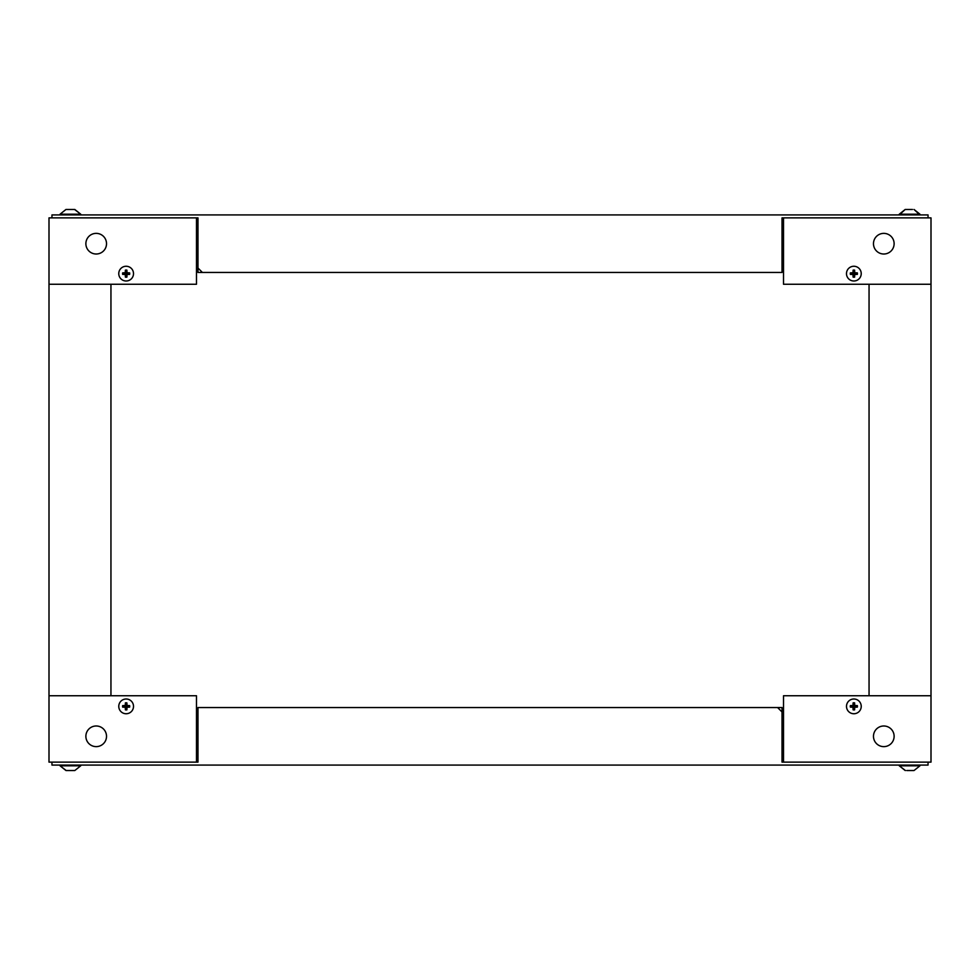 <?xml version="1.0" encoding="UTF-8"?>
<svg xmlns="http://www.w3.org/2000/svg" width="980" height="980" viewBox="0 0 980 980"><rect width="100%" height="100%" fill="white"/><g stroke="black" fill="none" stroke-linecap="round" stroke-linejoin="round"><path stroke-width="1.47" d="M783.51 284.249L931 284.249L931 217.879L783.51 217.879L783.51 284.249M883.801 254.016A10.327 10.327 0 0 1 874.858 238.532A10.327 10.327 0 0 1 892.743 238.532A10.327 10.327 0 0 1 883.801 254.016M919.938 214.191L914.034 209.475L919.938 214.926L919.938 214.191L899.285 214.191L899.285 214.926L905.189 209.475L912.478 209.475M928.048 217.879L928.048 214.926L51.952 214.926L51.952 217.879M196.49 217.879L49 217.879L49 284.249L196.49 284.249L196.49 217.879L197.972 217.879L197.972 268.03L202.395 272.452L782.028 272.452L782.028 217.879L783.51 217.879M197.972 268.03L197.972 272.452L202.395 272.452M846.487 273.628A7.375 7.375 0 0 1 857.549 267.246A7.375 7.375 0 0 1 857.549 280.011A7.375 7.375 0 0 1 846.487 273.628M854.732 274.498L854.621 277.107A3.565 3.565 0 0 1 853.102 277.107L852.992 274.498L850.383 274.388A3.565 3.565 0 0 1 850.383 272.869L852.992 272.759L853.102 270.149A3.565 3.565 0 0 1 854.621 270.149L854.732 272.759L857.341 272.869A3.565 3.565 0 0 1 857.341 274.388L854.732 274.498L853.862 273.628L857.341 274.388M854.621 277.107L853.862 273.628L854.732 272.759M857.341 272.869L856.667 273.628M852.992 272.759L853.862 273.628L854.621 270.149M853.102 270.149L853.862 270.823M852.992 274.498L853.862 273.628L850.383 272.869M850.383 274.388L851.057 273.628M853.862 276.434L853.102 277.107M96.199 233.363A10.327 10.327 0 0 1 105.142 248.846A10.327 10.327 0 0 1 87.257 248.846A10.327 10.327 0 0 1 96.199 233.363M118.764 273.628A7.375 7.375 0 0 1 129.826 267.246A7.375 7.375 0 0 1 129.826 280.011A7.375 7.375 0 0 1 118.764 273.628M127.008 274.498L126.898 277.107A3.565 3.565 0 0 1 125.379 277.107L125.269 274.498L122.659 274.388A3.565 3.565 0 0 1 122.659 272.869L125.269 272.759L125.379 270.149A3.565 3.565 0 0 1 126.898 270.149L127.008 272.759L129.617 272.869A3.565 3.565 0 0 1 129.617 274.388L127.008 274.498L126.138 273.628L129.617 274.388M126.898 277.107L126.138 273.628L127.008 272.759M129.617 272.869L128.944 273.628M125.269 272.759L126.138 273.628L126.898 270.149M125.379 270.149L126.138 270.823M125.269 274.498L126.138 273.628L122.659 272.869M122.659 274.388L123.333 273.628M126.138 276.434L125.379 277.107M80.715 214.926L80.715 214.191L60.062 214.191L60.062 214.926M74.186 209.475L65.966 209.475L60.062 214.191L65.966 209.475M74.517 209.475L73.255 209.475M74.811 209.475L80.715 214.191L74.59 209.475M49 284.249L49 695.751L196.49 695.751L196.49 762.122L49 762.122L49 695.751M110.948 695.751L110.948 284.249M782.028 711.97L782.028 707.548L777.606 707.548L782.028 711.97L782.028 762.122L783.51 762.122L783.51 695.751L931 695.751L931 284.249M869.052 284.249L869.052 695.751M96.199 725.984A10.327 10.327 0 0 1 105.142 741.468A10.327 10.327 0 0 1 87.257 741.468A10.327 10.327 0 0 1 96.199 725.984M60.062 765.074L60.062 765.809L80.715 765.809L80.715 765.074M66.101 770.525L74.517 770.525M69.85 770.525L71.516 770.525M66.248 770.525L67.522 770.525M65.966 770.525L60.062 765.809L66.175 770.525M51.952 762.122L51.952 765.074L928.048 765.074L928.048 762.122M777.606 707.548L197.972 707.548L197.972 762.122L196.49 762.122M133.513 706.372A7.375 7.375 0 0 1 122.451 712.754A7.375 7.375 0 0 1 122.451 699.99A7.375 7.375 0 0 1 133.513 706.372M125.269 705.502L125.379 702.893A3.565 3.565 0 0 1 126.898 702.893L127.008 705.502L129.617 705.612A3.565 3.565 0 0 1 129.617 707.131L127.008 707.242L126.898 709.851A3.565 3.565 0 0 1 125.379 709.851L125.269 707.242L122.659 707.131A3.565 3.565 0 0 1 122.659 705.612L125.269 705.502L126.138 706.372L122.659 705.612M125.379 702.893L126.138 706.372L125.269 707.242M122.659 707.131L123.333 706.372M127.008 707.242L126.138 706.372L125.379 709.851M126.898 709.851L126.138 709.177M127.008 705.502L126.138 706.372L129.617 707.131M129.617 705.612L128.944 706.372M126.138 703.567L126.898 702.893M931 695.751L931 762.122L783.51 762.122M883.801 746.638A10.327 10.327 0 0 1 874.858 731.154A10.327 10.327 0 0 1 892.743 731.154A10.327 10.327 0 0 1 883.801 746.638M861.236 706.372A7.375 7.375 0 0 1 850.175 712.754A7.375 7.375 0 0 1 850.175 699.99A7.375 7.375 0 0 1 861.236 706.372M852.992 705.502L853.102 702.893A3.565 3.565 0 0 1 854.621 702.893L854.732 705.502L857.341 705.612A3.565 3.565 0 0 1 857.341 707.131L854.732 707.242L854.621 709.851A3.565 3.565 0 0 1 853.102 709.851L852.992 707.242L850.383 707.131A3.565 3.565 0 0 1 850.383 705.612L852.992 705.502L853.862 706.372L850.383 705.612M853.102 702.893L853.862 706.372L852.992 707.242M850.383 707.131L851.057 706.372M854.732 707.242L853.862 706.372L853.102 709.851M854.621 709.851L853.862 709.177M854.732 705.502L853.862 706.372L857.341 707.131M857.341 705.612L856.667 706.372M853.862 703.567L854.621 702.893M899.285 765.074L899.285 765.809L919.938 765.809L919.938 765.074M906.745 770.525L913.752 770.525M908.092 770.525L909.073 770.525M905.189 770.525L899.285 765.809L905.41 770.525M899.285 214.191L905.189 209.475M80.715 765.809L74.811 770.525L80.715 765.809M919.938 765.809L914.034 770.525L919.938 765.809"/></g></svg>
